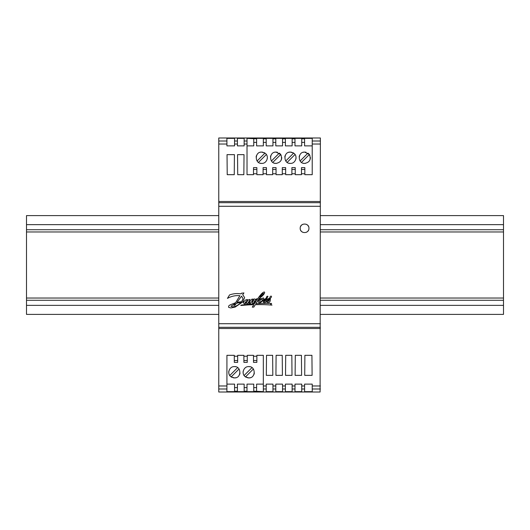 <?xml version="1.0" encoding="UTF-8"?>
<svg xmlns="http://www.w3.org/2000/svg" width="530" height="530" viewBox="0 0 530 530"><rect width="100%" height="100%" fill="white"/><g stroke="black" fill="none" stroke-linecap="round" stroke-linejoin="round"><path stroke-width="0.79" d="M320.094 392.014L218.764 392.014L218.764 137.986L320.378 137.986L320.094 392.014M320.378 141.013L312.223 141.013L312.243 138.357L304.571 138.357L304.578 138.814L301.742 138.814L301.742 138.357L294.978 138.357L294.978 138.814L292.143 138.814L292.149 138.357L285.378 138.357L285.385 138.814L282.55 138.814L282.55 138.357L275.785 138.357L275.785 138.814L272.95 138.814L272.957 138.357L266.186 138.357L266.192 138.814L263.357 138.814L263.357 138.357L256.593 138.357L256.593 138.814L246.993 138.357L247.02 141.013L244.144 141.013L244.164 138.357L237.4 138.357L237.42 141.013L234.545 141.013L234.571 138.357L226.9 138.357L226.919 141.013L218.764 141.013M272.95 138.814L272.95 142.391L275.792 142.391L275.785 138.814M247.02 145.889L253.757 145.889L253.757 142.391L256.599 142.391L256.599 145.889L263.35 145.889L263.35 142.391L266.192 142.391L266.192 145.889L272.95 145.889L272.95 142.391M247.026 174.681L253.486 174.681L247.026 174.681L247.02 141.013M253.506 167.626L256.845 167.626L256.865 169.454L253.492 169.454L253.506 167.626M263.085 174.681L256.865 174.681L263.085 174.681L263.105 167.626L266.444 167.626L266.457 169.454L263.085 169.454M272.685 174.681L266.464 174.681L272.678 174.681L272.698 167.626L276.037 167.626L276.057 169.454L272.685 169.454M282.278 174.681L276.057 174.681L282.278 174.681L282.298 167.626L285.637 167.626L285.65 169.454L282.278 169.454M291.878 174.681L285.657 174.681L291.878 174.681L291.891 167.626L295.23 167.626L295.25 169.454L291.878 169.454M301.471 174.681L295.25 174.681L301.471 174.681L301.49 167.626L304.829 167.626L304.843 169.454L301.471 169.454M312.216 174.681L304.849 174.681L312.216 174.681L312.223 141.013M312.216 145.889L304.578 145.889L304.578 138.814M301.736 145.889L294.985 145.889L301.736 145.889L301.736 142.391L304.578 142.391M292.143 145.889L285.385 145.889L292.143 145.889L292.143 142.391L294.985 142.391L294.985 145.889M282.543 145.889L275.792 145.889L282.543 145.889L282.543 142.391L285.385 142.391L285.385 145.889M275.792 142.391L275.792 145.889M272.95 145.889L266.192 145.889M263.35 145.889L256.599 145.889M303.392 163.227A5.644 5.644 0 0 0 304.737 163.392C297.509 163.916 297.522 151.573 304.737 152.103L309.368 154.515C311.309 159.404 309.772 162.359 304.737 163.392A5.644 5.644 0 0 0 305.519 163.339M260.217 163.187A5.644 5.644 0 0 0 261.727 163.392C254.466 163.889 254.526 151.567 261.727 152.103L264.954 153.117C269.531 155.866 266.954 163.763 261.727 163.392A5.644 5.644 0 0 0 262.204 163.373M274.553 163.187A5.644 5.644 0 0 0 276.064 163.392C268.803 163.889 268.862 151.567 276.064 152.103L280.695 154.515C282.636 159.404 281.092 162.365 276.064 163.392A5.644 5.644 0 0 0 276.773 163.346M289.055 163.227A5.644 5.644 0 0 0 290.4 163.392C283.172 163.916 283.179 151.573 290.4 152.103L293.633 153.117C298.198 155.853 295.641 163.757 290.4 163.392A5.644 5.644 0 0 0 291.076 163.353M256.599 142.391L256.593 138.814M253.757 138.814L253.757 142.391M253.486 174.681L253.492 169.454M304.843 169.454L304.849 174.681M295.25 169.454L295.25 174.681M285.65 169.454L285.657 174.681M276.057 169.454L276.057 174.681M266.457 169.454L266.464 174.681M256.865 169.454L256.865 174.681M244.138 145.889L237.427 145.889L244.138 145.889L244.144 141.013M237.42 141.013L237.427 145.889M234.545 145.889L226.926 145.889L234.545 145.889L234.545 141.013M226.919 141.013L226.926 145.889M218.764 201.499L320.378 201.499M227.039 154.641L234.426 154.641L234.253 174.681L227.218 174.681L227.039 154.641M237.539 154.641L244.025 154.641L243.846 174.681L237.718 174.681L237.539 154.641M300.199 228.311C299.98 233.982 309.189 233.942 308.944 228.311C309.215 222.686 299.973 222.626 300.199 228.311M320.378 328.501L218.764 328.501M226.926 355.319L234.293 355.319L226.926 355.319L226.926 385.973L218.764 385.973M237.672 355.319L243.893 355.319L237.672 355.319L237.672 356.233L234.293 356.233L234.293 355.319M247.272 355.319L253.486 355.319L247.272 355.319L247.272 356.233L243.893 356.233L243.893 355.319M256.865 355.319L263.331 355.319L256.865 355.319L256.865 356.233L253.486 356.233L253.486 355.319M266.212 384.111L272.93 384.111L266.212 384.111L266.212 385.973L263.331 385.973L263.331 355.319M218.764 388.987L226.919 388.987L226.9 391.643L234.571 391.643L234.565 391.186L237.4 391.186L237.4 391.643L244.164 391.643L244.164 391.186L247 391.186L246.993 391.643L253.764 391.643L253.757 391.186L263.357 391.643L263.337 388.987L266.212 388.987L266.186 391.643L272.957 391.643L272.93 384.111M275.812 384.111L282.53 384.111L275.812 384.111L275.785 391.643L282.55 391.643L282.53 388.987L285.405 388.987L285.378 391.643L292.149 391.643L292.123 388.987L294.998 388.987L294.978 391.643L301.742 391.643L301.722 388.987L304.598 388.987L304.571 391.643L312.243 391.643L312.223 388.987L320.378 388.987M282.53 388.987L282.53 384.111M285.405 384.111L292.123 384.111L285.405 384.111L285.405 388.987M295.005 384.111L301.722 384.111L295.005 384.111L295.005 385.973L292.123 385.973L292.123 384.111M304.598 384.111L312.216 384.111L304.598 384.111L304.598 385.973L301.722 385.973L301.722 384.111M320.378 385.973L312.216 385.973L312.216 384.111M295.117 375.359L295.296 355.319L301.431 355.319L301.603 375.359L295.117 375.359M285.697 355.319L291.831 355.319L292.003 375.359L285.524 375.359L285.697 355.319M304.717 375.359L304.889 355.319L311.925 355.319L312.104 375.359L304.717 375.359M276.103 355.319L282.238 355.319L282.41 375.359L275.925 375.359L276.103 355.319M266.504 355.319L272.639 355.319L272.811 375.359L266.332 375.359L266.504 355.319M312.216 385.973L312.223 388.987M256.593 391.186L256.599 387.609L253.757 387.609L253.757 391.186M253.757 387.609L253.757 384.111L247 384.111L247 387.609L244.158 387.609L244.158 384.111L237.407 384.111L237.407 387.609L234.565 387.609L234.565 384.111L226.926 384.111M247 391.186L247 387.609M247 384.111L253.757 384.111M263.331 384.111L256.599 384.111L256.599 387.609M256.845 362.374L253.506 362.374L253.492 360.546L256.865 360.546L256.845 362.374M247.252 362.374L243.913 362.374L243.893 360.546L247.265 360.546L247.252 362.374M237.652 362.374L234.313 362.374L234.3 360.546L237.672 360.546L237.652 362.374M237.407 384.111L244.158 384.111M235.751 366.773A5.644 5.644 0 0 0 234.406 366.608C241.634 366.084 241.627 378.427 234.406 377.897L231.173 376.883C226.602 374.147 229.165 366.243 234.406 366.608A5.644 5.644 0 0 0 233.73 366.647M250.087 366.773A5.644 5.644 0 0 0 248.742 366.608C255.977 366.084 255.964 378.427 248.742 377.897L245.509 376.883C240.945 374.147 243.502 366.243 248.742 366.608A5.644 5.644 0 0 0 248.066 366.647M244.158 387.609L244.164 391.186M237.4 391.186L237.407 387.609M234.565 387.609L234.565 391.186M226.919 388.987L226.926 385.973M234.293 356.233L234.3 360.546M237.672 360.546L237.672 356.233M243.893 356.233L243.893 360.546M247.265 360.546L247.272 356.233M253.486 356.233L253.492 360.546M256.865 360.546L256.865 356.233M263.337 385.973L263.337 388.987M266.212 388.987L266.212 385.973M292.123 385.973L292.123 388.987M294.998 388.987L295.005 385.973M301.722 385.973L301.722 388.987M304.598 388.987L304.598 385.973M228.907 370.96A5.644 5.644 0 0 0 229.053 374.054M239.03 369.026L231.173 376.883A5.644 5.644 0 0 0 232.107 377.413M233.18 377.764A5.644 5.644 0 0 0 235.976 377.678M239.441 374.809A5.644 5.644 0 0 0 239.997 373.021M229.775 375.485L237.632 367.628M243.244 370.96A5.644 5.644 0 0 0 243.389 374.054M253.367 369.026L245.509 376.883A5.644 5.644 0 0 0 246.443 377.413M247.517 377.764A5.644 5.644 0 0 0 250.319 377.678M253.777 374.809A5.644 5.644 0 0 0 254.334 373.021M251.975 367.628L244.118 375.485M306.373 224.323L307.506 225.065M307.917 225.488L308.546 226.476M300.609 226.456L301.272 225.429M301.616 225.078L302.769 224.323M308.559 230.106L307.97 231.067M307.519 231.544L306.373 232.292M302.769 232.292L301.649 231.564M301.133 231.014L300.583 230.099M301.742 138.814L301.736 142.391M294.985 142.391L294.978 138.814M292.143 138.814L292.143 142.391M285.385 142.391L285.385 138.814M282.55 138.814L282.543 142.391M263.357 138.814L263.35 142.391M266.192 142.391L266.192 138.814M310.209 159.132A5.644 5.644 0 0 0 310.375 157.423M309.891 155.436A5.644 5.644 0 0 0 308.473 153.514M306.068 152.262A5.644 5.644 0 0 0 303.167 152.322M299.708 155.191A5.644 5.644 0 0 0 299.145 156.979M300.113 160.974L307.97 153.117M309.368 154.515L301.51 162.372M267.279 158.768A5.644 5.644 0 0 0 267.339 158.351M257.096 160.974L264.954 153.117A5.644 5.644 0 0 0 264 152.58M262.92 152.229A5.644 5.644 0 0 0 260.614 152.209M256.619 155.336A5.644 5.644 0 0 0 256.123 157.052M266.351 154.515L258.494 162.372M281.178 160.133A5.644 5.644 0 0 0 281.702 157.41M281.211 155.436A5.644 5.644 0 0 0 279.8 153.514M277.382 152.256A5.644 5.644 0 0 0 274.951 152.209M270.956 155.336A5.644 5.644 0 0 0 270.459 157.052M279.297 153.117L271.433 160.974M272.831 162.372L280.695 154.515M285.776 160.974L293.633 153.117A5.644 5.644 0 0 0 292.699 152.587M291.626 152.236A5.644 5.644 0 0 0 288.83 152.322M295.899 159.04A5.644 5.644 0 0 0 295.753 155.946M295.031 154.515L287.174 162.372M285.365 155.191A5.644 5.644 0 0 0 284.809 156.979M218.764 215.604L26.5 215.604L26.5 229.722L218.764 229.722L26.5 229.722L26.5 298.026L218.764 298.026M320.378 215.604L503.5 215.604L503.5 229.722L320.378 229.722L503.5 229.722L503.5 314.396L320.378 314.396M218.764 314.396L26.5 314.396L26.5 298.026M26.5 300.278L218.764 300.278M320.378 300.278L503.5 300.278M227.45 298.383L229.53 294.958C233.273 293.594 237.095 293.236 241.011 293.872L241.448 293.203L243.939 292.944L242.714 294.601L244.635 297.674L242.859 301.61L244.038 301.504L244.741 300.782C245.821 299.576 246.973 299.317 248.206 300.006L250.074 299.41L248.232 302.643A2.716 2.71 -178.4 0 0 248.875 302.246A12.236 12.19 -178.4 0 0 251.803 299.185L253.188 299.079L252.287 300.53L253.93 299.231A1.742 1.736 1.6 0 1 254.42 298.96A0.98 0.974 1.6 0 1 255.4 299.523A0.616 0.616 1.6 0 1 255.301 299.881L254.009 302.239A10.799 10.759 -178.4 0 0 257.229 299.556L255.838 299.768L256.387 298.867L257.686 298.814A39.233 39.094 1.6 0 1 261.476 293.892A8.314 8.281 1.6 0 1 263.092 292.514A4.823 4.81 1.6 0 1 263.92 292.03A0.689 0.689 1.6 0 1 264.457 292.09A0.358 0.351 1.6 0 1 264.636 292.394A1.65 1.643 1.6 0 1 264.642 292.514A1.65 1.643 1.6 0 1 264.636 292.54A1.65 1.643 1.6 0 1 264.503 293.13A7.851 7.824 1.6 0 1 263.304 294.938A19.557 19.484 1.6 0 1 259.243 298.317L258.938 298.681L262.032 298.681A7.261 7.234 -178.4 0 0 259.932 300.709A2.107 2.1 -178.4 0 0 259.667 301.543A0.358 0.358 -178.4 0 0 259.872 301.901A1.53 1.524 -178.4 0 0 260.137 301.961A0.563 0.563 -178.4 0 0 260.402 301.934A1.756 1.749 -178.4 0 0 261.045 301.61A6.486 6.466 -178.4 0 0 262.178 300.483A1.842 1.835 -178.4 0 0 262.423 300.073L262.43 300.053A0.908 0.908 1.6 0 1 262.125 299.125A1.544 1.537 1.6 0 1 263.132 297.94A0.563 0.563 1.6 0 1 263.755 298.416A1.59 1.583 1.6 0 1 263.615 299.119A6.499 6.479 1.6 0 1 263.331 299.675A3.809 3.796 -178.4 0 0 264.675 299.198A7.526 7.5 -178.4 0 0 266.087 298.244L266.868 296.383L267.763 296.204L267.835 296.853A3.299 3.293 1.6 0 1 267.749 297.078L266.782 298.198L266.723 299.245A19.113 19.047 -178.4 0 0 269.757 298.151A6.897 6.87 1.6 0 1 269.869 297.303A2.564 2.557 1.6 0 1 270.413 296.383A0.934 0.927 1.6 0 1 271.201 296.118L271.479 296.336A0.921 0.914 1.6 0 1 271.406 297.025A2.398 2.392 1.6 0 1 271.035 297.562A112.506 112.121 -178.4 0 0 270.327 298.291L270.3 299.993A2.63 2.623 1.6 0 1 269.651 301.934A2.272 2.266 1.6 0 1 267.279 302.418A0.676 0.676 1.6 0 1 266.855 301.782A1.272 1.265 1.6 0 1 267.186 300.914A4.028 4.015 1.6 0 1 268.365 299.987A22.26 22.187 1.6 0 1 269.505 299.457A0.364 0.364 -178.4 0 0 269.724 299.139L269.724 298.615A20.537 20.465 1.6 0 1 266.683 299.682A7.904 7.877 1.6 0 1 266.451 301.139A1.616 1.61 1.6 0 1 266.285 301.504A2.372 2.365 1.6 0 1 264.808 302.564A1.961 1.954 1.6 0 1 264.265 302.61A1.537 1.53 1.6 0 1 263.569 302.451A0.596 0.59 1.6 0 1 263.231 302.054A1.166 1.159 1.6 0 1 263.357 301.179A2.484 2.478 1.6 0 1 264.159 300.338A7.745 7.718 1.6 0 1 265.848 299.529L265.981 299.39A2.378 2.372 -178.4 0 0 266.087 298.774L266.007 298.748A8.586 8.559 1.6 0 1 264.722 299.629A4.551 4.531 1.6 0 1 262.933 300.172A10.063 10.03 1.6 0 1 261.913 301.484A4.591 4.578 1.6 0 1 260.502 302.55A2.213 2.2 1.6 0 1 260.005 302.716A1.789 1.782 1.6 0 1 258.753 302.577A0.908 0.908 1.6 0 1 258.421 302.087A1.298 1.298 1.6 0 1 258.382 301.424A2.272 2.259 1.6 0 1 258.859 300.43A11.203 11.17 1.6 0 1 260.104 299.132L258.534 299.364L255.904 303.743A176.02 175.41 1.6 0 1 271.599 303.432L270.638 304.227L272.003 305.114A138.35 137.873 -178.4 0 0 255.281 304.697L253.844 307.075L252.293 307.142L253.81 304.73A104.165 103.807 -178.4 0 0 246.211 305.061A7168.343 7143.704 1.6 0 1 240.812 305.492L241.018 305.121A169.666 169.083 1.6 0 1 254.44 303.769L255.811 301.669L254.705 302.411A4.319 4.306 1.6 0 1 253.002 303.14A0.497 0.497 1.6 0 1 252.439 302.948A0.351 0.351 1.6 0 1 252.333 302.656A2.259 2.252 1.6 0 1 252.439 302.186L252.479 302.12A64.103 63.885 1.6 0 1 253.234 301.007A7.685 7.659 -178.4 0 0 253.691 300.252L253.532 300.119A14.886 14.833 -178.4 0 0 250.438 303.193L249.126 303.339L249.862 302.087L247.974 303.299A1.491 1.484 1.6 0 1 247.424 303.511A1.007 1 1.6 0 1 246.993 303.498A0.338 0.338 1.6 0 1 246.794 303.352A2.14 2.133 1.6 0 1 246.582 302.915L244.469 303.842L243.535 303.014L243.773 302.067L242.376 302.199L235.161 307.075L230.861 307.943L228.589 307.327L228.655 306.009L230.007 304.916L235.631 302.703L239.898 295.674C235.506 295.303 231.358 296.204 227.45 298.383M267.835 296.263L267.889 296.648M242.766 299.404L242.939 298.397L241.574 296.151L237.009 302.345L241.6 301.683L242.766 299.404M230.987 306.095C233.16 308.115 237.599 305.373 239.639 303.73L241.077 302.305L236.281 303.339C235.333 304.982 234.618 305.591 234.147 305.161L235.055 303.677L230.981 306.207M233.988 305.565L234.147 305.161M245.132 302.955C247.046 302.431 247.735 301.51 247.179 300.205L245.045 302.637M247.676 300.536L247.179 300.205M262.092 295.455A8.533 8.506 -178.4 0 0 263.178 294.037A1.948 1.941 -178.4 0 0 263.397 293.521L263.006 293.216A2.524 2.517 -178.4 0 0 262.297 293.772A18.822 18.762 -178.4 0 0 259.892 297.178L259.958 297.224A11.461 11.421 -178.4 0 0 262.092 295.455M265.073 300.311A2.067 2.06 -178.4 0 0 264.854 300.437A3.332 3.326 -178.4 0 0 264.218 300.987A0.735 0.729 -178.4 0 0 264.046 301.325L264.125 301.517A0.477 0.477 -178.4 0 0 264.549 301.543A1.55 1.544 -178.4 0 0 265.331 300.921A2.246 2.233 -178.4 0 0 265.749 300.159L265.616 300.079A5.678 5.658 -178.4 0 0 265.073 300.311M268.24 300.576L267.716 301.477L268.849 301.066L269.399 300.04L268.24 300.576M320.378 144.028L312.216 144.028M304.849 173.767L301.471 173.767M295.25 173.767L291.878 173.767M285.657 173.767L282.278 173.767M276.057 173.767L272.685 173.767M266.464 173.767L263.085 173.767M256.865 173.767L253.486 173.767M247.02 144.028L244.144 144.028M237.427 144.028L234.545 144.028M226.926 144.028L218.764 144.028M320.378 202.685L218.764 202.685M320.378 206.283L218.764 206.283M320.378 323.717L218.764 323.717M218.764 327.315L320.378 327.315M272.93 385.973L275.812 385.973M282.53 385.973L285.405 385.973M272.93 388.987L275.805 388.987M26.5 224.64L218.764 224.64M320.378 224.64L503.5 224.64M26.5 305.36L218.764 305.36M320.378 305.36L503.5 305.36M320.378 298.026L503.5 298.026M26.5 231.974L218.764 231.974M320.378 231.974L503.5 231.974"/></g></svg>

